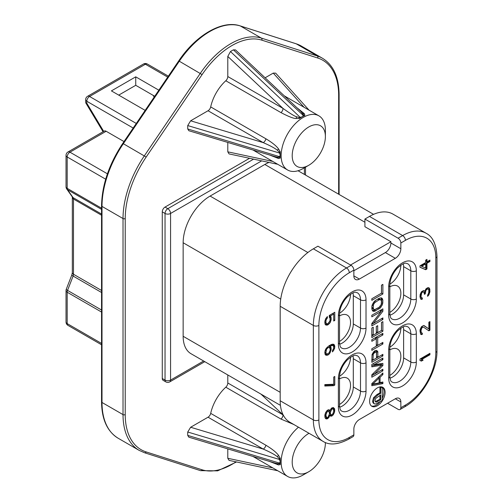 <?xml version="1.0" encoding="UTF-8"?>
<svg xmlns="http://www.w3.org/2000/svg" width="503" height="503" viewBox="0 0 503 503"><rect width="100%" height="100%" fill="white"/><g stroke="black" fill="none" stroke-linecap="round" stroke-linejoin="round"><path stroke-width="0.75" d="M143.456 64.038A3.911 2.257 60 0 1 145.411 64.233A3.911 2.257 -60 0 1 147.366 64.038A3.911 3.911 0 0 0 143.456 64.038L87.616 96.28A3.911 3.911 0 0 0 85.661 99.663A3.911 2.257 0 0 0 86.805 101.26A3.911 2.257 -60 0 1 89.565 96.475A3.911 2.257 -120 0 0 87.616 96.28M145.16 110.377L111.408 90.886L135.735 76.84L158.854 90.188M154.729 96.268L135.735 85.303L118.733 95.117M135.735 76.84L135.735 85.303M154.182 97.073L153.151 95.356M85.661 99.663L85.717 102.788L86.805 103.203L103.392 130.868L103.392 131.541M107.416 173.812L69.942 152.176A3.911 2.257 -120 0 0 67.987 151.981L104.203 131.076A3.911 2.257 60 0 1 106.158 131.27L124.002 141.569M249.551 158.288L165.041 207.079A3.911 2.257 -60 0 0 162.274 211.87L162.274 378.501A3.911 2.257 -60 0 0 163.085 380.293L165.852 381.89A3.911 3.911 0 0 0 169.756 381.89A3.911 2.257 -120 0 0 170.567 380.098A3.911 2.257 180 0 1 165.041 380.098A3.911 2.257 120 0 0 165.852 381.89M364.914 222.244L264.836 164.468A38.121 22.006 -60 0 1 268.998 162.438M264.836 164.468L210.103 196.069A38.121 22.006 -60 0 0 183.149 242.754L183.149 336.287A38.121 22.006 -60 0 0 191.039 353.735L280.435 405.349M400.853 401.966L395.327 398.772A7.822 4.514 -60 0 1 399.231 398.389A7.822 4.514 -60 0 1 400.853 401.966L400.853 407.713L405.412 405.078A43.007 24.829 120 0 0 435.824 352.408L435.824 257.92A43.007 24.829 120 0 0 405.412 240.359A3.911 2.257 -120 0 0 402.651 235.574L369.479 216.416A46.917 27.087 -60 0 1 392.931 214.096L426.11 233.247A46.917 27.087 120 0 0 402.651 235.574L398.087 238.208L364.914 219.05L364.914 226.715L390.9 241.717L350.541 265.018M369.479 216.416L364.914 219.05M405.412 240.359L400.853 242.993L400.853 248.74A7.822 4.514 -60 0 1 395.327 258.316L359.387 279.064A7.822 4.514 -60 0 1 355.476 279.454A7.822 4.514 -60 0 1 353.854 275.87L353.854 270.13A3.911 2.257 -120 0 0 351.094 265.339L317.915 246.187L313.356 248.822A46.917 27.087 -60 0 0 280.184 306.277L280.184 400.765A46.917 27.087 -60 0 0 289.898 422.243L323.071 441.395C329.459 445.432 337.928 444.721 348.485 439.27L353.049 436.635A3.911 2.257 60 0 0 353.854 434.844L353.854 429.097A7.822 4.514 -60 0 1 359.387 419.521L395.327 398.772M390.9 241.717L390.9 242.993A7.822 4.514 -60 0 1 385.373 252.569L353.854 270.765M400.853 242.993A3.911 2.257 -120 0 0 398.087 238.208M425.689 268.036L421.665 266.288L425.689 263.968L425.689 268.036M329.063 352.899L327.157 353.999L326.522 353.892L325.887 352.817L326.522 349.34L327.793 347.887L329.063 347.397L330.125 348.698L330.125 350.377L329.063 352.899M325.887 414.912L327.371 411.423L328.855 411.284L329.49 413.793L328.006 417.283L326.522 417.421L325.887 414.912L324.976 414.384M333.722 411.347L332.873 413.755L331.817 414.843L331.181 414.73L330.546 414.139L330.333 412.347L331.817 409.096L332.873 408.964L333.508 409.555L333.722 411.347M372.767 384.129L379.117 378.067L379.117 382.858L372.767 384.129L371.843 383.594M376.533 352.961L376.533 358.017L373 360.054L373.239 354.068L375.119 352.182L375.823 352.037L376.533 352.961M373.239 308.043L373.471 304.717L374.647 302.705L379.117 299.857L380.765 299.706L381.469 301.159L381.236 304.491L379.117 307.308L374.647 309.622L373.943 309.496L373.239 308.043L371.855 307.245L371.855 306.547M429.927 353.32L419.974 359.067L419.974 360.506L421.457 361.085L423.149 360.11L421.665 359.526L429.927 354.76L429.927 353.32M428.864 330.823L429.927 330.213L429.927 321.593L428.864 322.203L428.864 328.905L423.57 325.498L421.457 326.724L420.181 329.371L419.974 330.93L420.609 334.155L421.457 334.621L422.3 334.376L422.3 333.175L421.244 332.59L421.03 330.559L421.665 328.277L422.727 327.183L423.57 327.176L428.864 330.823M428.864 287.703L427.594 287.722L425.903 288.936L424.84 291.224L423.57 290.52L421.457 291.746L420.181 294.393L419.974 296.669L420.609 298.939L421.457 299.404L422.3 299.159L422.3 297.958L421.244 297.374L421.03 296.298L421.665 293.06L422.3 292.212L423.57 291.96L423.998 292.193L424.419 294.343L425.268 293.853L425.903 290.376L427.594 288.917L428.443 289.15L428.864 290.577L428.657 293.337L427.594 295.142L427.594 296.342L428.864 294.89L429.927 291.646L429.713 288.892L428.864 287.703M419.974 267.269L425.689 269.715L426.959 268.979L426.959 263.232L429.927 261.522L429.927 260.082L426.959 261.799L426.959 259.403L425.689 260.133L425.689 262.528L419.974 265.829L419.974 267.269M329.276 317.123L330.125 318.55L329.911 321.065L327.793 323.725L326.522 323.743L325.887 322.436L326.101 319.914L327.371 317.984L327.371 316.55L325.674 318.726L324.831 321.606L325.039 324.121L325.674 324.951L327.579 325.045L329.49 323.467L330.333 322.26L331.181 319.374L330.968 316.865L330.333 316.035L333.722 314.079L333.722 321.021L334.778 320.411L334.778 312.269L329.276 315.45L329.276 317.123M329.698 353.49L331.181 349.522L330.968 347.252L330.125 346.303L332.452 345.435L333.508 346.026L333.722 348.057L332.452 350.704L332.452 351.905L334.57 348.522L334.778 346.246L333.935 344.341L332.03 344.247L329.063 345.718L325.674 349.113L324.831 351.993L325.039 354.263L325.674 355.099L327.579 355.193L328.641 354.584L329.698 353.49L328.918 353.043M333.722 385.688L334.778 385.078L334.778 376.458L333.722 377.068L333.722 384.254L324.831 384.6L324.831 386.034L333.722 385.688L332.338 384.889L333.401 384.267M329.911 410.674L329.063 409.731L328.006 409.863L325.674 412.403L324.831 415.283L325.039 417.798L325.674 418.628L326.309 418.98L328.006 418.477L329.911 415.465L330.76 416.17L332.238 415.792L333.3 414.705L334.57 412.058L334.57 408.706L333.3 407.524L331.603 408.021L329.911 410.674L328.484 409.8M371.824 383.613L371.824 385.738L382.884 383.613L382.884 382.016L380.061 382.582L380.061 377.263L382.884 374.565L382.884 372.968L371.824 383.613M374.175 364.694L382.884 359.67L382.884 358.073L371.824 364.455L371.824 366.85L381.708 365.134L371.824 374.829L371.824 377.225L382.884 370.843L382.884 369.246L374.175 374.27L382.884 365.524L382.884 363.392L374.175 364.694L372.798 363.895L381.5 358.872L382.884 359.67M374.414 350.993L372.063 354.477L371.824 362.33L382.884 355.942L382.884 354.351L377.942 357.199L377.709 351.22L376.062 350.308L374.414 350.993M382.884 342.38L377.709 345.366L377.709 337.915L382.884 334.929L382.884 333.332L371.824 339.72L371.824 341.311L376.294 338.733L376.294 346.183L371.824 348.761L371.824 350.358L382.884 343.977L382.884 342.38M381.469 322.442L381.469 330.421L377.709 332.596L377.709 325.68L376.294 326.497L376.294 333.414L373.239 335.18L373.239 327.195L371.824 328.013L371.824 337.588L382.884 331.207L382.884 321.631L381.469 322.442M382.884 317.902L373.239 323.473L382.884 311.256L382.884 308.861L371.824 315.243L371.824 316.84L381.236 311.407L371.824 323.492L371.824 325.881L382.884 319.499L382.884 317.902M371.824 308.861L372.534 310.848L374.414 311.357L380.293 307.962L382.651 303.938L382.884 300.348L382.179 298.361L381.236 297.839L379.117 298.266L374.414 301.247L372.063 305.264L371.824 308.861M371.824 300.348L382.884 293.959L382.884 284.384L381.469 285.201L381.469 293.18L371.824 298.751L371.824 300.348M377.357 387.888A10.947 6.319 120 0 0 370.202 397.533A10.947 6.319 120 0 0 371.88 406.305A10.947 6.319 120 0 0 377.357 405.764A10.947 6.319 120 0 0 384.506 396.119A10.947 6.319 120 0 0 382.827 387.348A10.947 6.319 120 0 0 377.357 387.888M352.993 292.872A15.637 9.029 -60 0 1 353.301 295.695L353.301 323.913A15.637 9.029 -60 0 1 339.644 344.215M352.993 355.885A15.637 9.029 -60 0 1 353.301 358.708L353.301 386.933A15.637 9.029 -60 0 1 339.644 407.229M403.305 263.824A15.637 9.029 -60 0 1 403.62 266.647L403.62 294.865A15.637 9.029 -60 0 1 389.957 315.167M403.305 326.837A15.637 9.029 -60 0 1 403.62 329.66L403.62 357.878A15.637 9.029 -60 0 1 389.957 378.181M339.519 378.929A15.637 9.029 -60 0 1 348.346 378.966A15.637 9.029 -60 0 1 349.371 391.711A15.637 9.029 -60 0 1 339.519 404.462M389.831 375.414A15.637 9.029 120 0 0 399.69 362.663A15.637 9.029 120 0 0 398.659 349.918A15.637 9.029 120 0 0 389.831 349.881M350.541 357.199A15.637 9.029 -60 0 1 339.55 376.225M389.869 347.177A15.637 9.029 120 0 0 400.853 328.151M339.55 313.212A15.637 9.029 120 0 0 350.541 294.186M400.853 265.138A15.637 9.029 -60 0 1 389.869 284.164M339.519 341.449A15.637 9.029 120 0 0 349.371 328.698A15.637 9.029 120 0 0 348.346 315.953A15.637 9.029 120 0 0 339.519 315.915M389.831 286.861A15.637 9.029 -60 0 1 398.659 286.905A15.637 9.029 -60 0 1 399.69 299.65A15.637 9.029 -60 0 1 389.831 312.401M429.927 354.76L429.373 354.439L429.373 353.64M421.665 359.526L421.112 359.205L429.373 354.439M421.457 361.085L420.904 360.764L422.489 359.852M419.974 360.4L420.904 360.764M428.361 330.477L429.373 329.893L429.373 321.914M421.665 333.061L420.69 332.269L420.69 328.918L421.747 327.113L423.57 327.176M420.596 334.137L421.747 334.055L421.747 333.08M428.864 328.905L424.073 325.586M427.594 295.494L429.373 291.325L429.373 289.407L428.55 287.647M424.419 293.702L424.922 291.017L426.198 289.087L427.468 288.596L428.443 289.15M421.665 297.845L420.69 297.053L420.69 293.702L422.174 291.652L423.998 292.193M420.596 298.92L421.747 298.839L421.747 297.864M424.84 291.224L423.947 290.589M419.974 267.187L425.136 269.394L426.406 268.659L426.406 262.912L429.373 261.202L429.373 260.403M426.959 261.799L426.406 261.478L426.406 259.724M421.665 266.288L421.112 265.968L425.136 263.647L425.689 263.968M429.927 330.213L429.373 329.893M422.727 327.183L422.174 326.868M422.3 327.428L421.747 327.113M421.665 328.277L421.112 327.956M421.244 329.239L420.69 328.918M421.03 330.559L420.477 330.238M421.03 331.515L420.477 331.194M421.244 332.59L420.69 332.269M422.3 334.376L421.747 334.055M421.457 334.621L420.904 334.306M429.292 288.181L428.738 287.861M429.713 288.892L429.16 288.571M429.927 289.728L429.373 289.407M429.927 291.646L429.373 291.325M429.713 292.721L429.16 292.406M429.292 293.928L428.738 293.607M428.864 294.89L428.311 294.569M428.229 295.733L427.676 295.412M428.022 288.911L427.468 288.596M427.594 288.917L427.041 288.596M426.751 289.407L426.198 289.087M425.903 290.376L425.349 290.055M425.475 291.338L424.922 291.017M425.268 292.897L424.714 292.576M425.268 293.853L424.714 293.532M423.57 291.96L423.017 291.639M422.727 291.966L422.174 291.652M422.3 292.212L421.747 291.897M421.665 293.06L421.112 292.74M421.244 294.022L420.69 293.702M421.03 295.343L420.477 295.022M421.03 296.298L420.477 295.978M421.244 297.374L420.69 297.053M422.3 299.159L421.747 298.839M421.457 299.404L420.904 299.084M425.689 269.715L425.136 269.394M429.927 261.522L429.373 261.202M426.959 263.232L426.406 262.912M426.959 268.979L426.406 268.659M334.778 320.411L333.722 319.801M333.401 313.891L333.401 313.067M333.722 314.079L332.684 313.482M330.333 316.035L329.295 315.438M330.968 316.865L329.276 315.658M331.181 317.94L329.798 317.142L329.584 316.066M331.181 319.374L330.125 318.764M329.798 317.613L329.798 317.142M330.968 320.694L330.081 320.185M330.333 322.26L329.578 321.826M329.49 323.467L328.704 323.014M328.428 324.554L327.195 323.844M327.579 325.045L326.202 324.246L326.944 323.819M326.522 325.177L325.322 324.485M325.234 324.366L326.202 324.246M327.371 317.984L326.535 317.506M326.522 318.952L325.806 318.537M326.101 319.914L325.366 319.493M325.887 320.996L325.007 320.486M325.887 322.436L324.831 321.819M326.101 323.266L324.831 322.536M326.522 323.743L324.831 322.593M325.234 354.514L326.944 353.961M333.401 345.901L332.999 344.127M332.452 345.435L331.075 344.643L331.703 344.75L333.087 345.548M329.798 347.975L329.584 346.454L328.981 345.775M329.063 347.397L329.49 347.63M326.522 353.892L324.831 352.741M324.831 385.185L332.338 384.889M333.401 409.448L332.929 407.568M329.748 415.371L331.137 414.705M325.296 418.138L326.805 417.496M326.522 417.421L324.831 416.094M327.189 410.41L328.855 411.284M331.483 408.166L332.873 408.964M328.968 411.479L329.245 410.291M331.181 414.73L329.49 413.642M330.333 352.408L329.578 351.968M328.641 354.584L327.51 353.93M327.579 355.193L326.202 354.395M326.522 355.325L325.322 354.634M334.57 345.171L333.187 344.373M334.778 346.246L333.401 345.448M334.778 347.208L333.709 346.586M334.57 348.522L333.722 348.038M333.935 350.088L333.181 349.654M333.087 351.295L332.452 350.931M331.817 345.567L330.578 344.851M330.546 346.058L329.509 345.46M330.125 346.303L329.088 345.706M330.968 347.252L329.584 346.454M331.181 348.328L329.798 347.529M331.181 349.522L330.125 348.912M330.968 350.843L330.125 350.352M328.428 347.523L327.447 346.957M327.793 347.887L326.988 347.422M327.157 348.497L326.409 348.063M326.522 349.34L325.806 348.925M326.101 350.302L325.366 349.881M325.887 351.144L325.045 350.66M325.887 352.817L324.831 352.207M326.101 353.414L324.831 352.685M334.778 385.078L333.401 384.279M329.698 410.322L328.742 409.769M334.57 408.706L333.187 407.908M334.778 409.782L333.401 408.983M334.778 410.737L333.646 410.083M334.57 412.058L333.684 411.542M333.935 413.623L333.156 413.17M333.3 414.705L332.502 414.246M332.238 415.792L330.861 415M331.603 416.163L330.22 415.365M330.76 416.17L330.106 415.799M329.911 415.465L329.207 415.057M329.698 416.063L329 415.66M329.063 417.389L328.258 416.924M328.006 418.477L326.623 417.679M327.371 418.848L325.988 418.05M326.309 418.98L325.655 418.603M326.101 413.837L325.284 413.365M325.887 415.874L324.831 415.264M326.101 416.704L324.831 415.975M328.006 411.058L327.082 410.523M327.371 411.423L326.623 410.995M326.522 412.63L325.787 412.209M332.238 408.851L331.332 408.329M331.817 409.096L331.049 408.656M331.181 409.945L330.446 409.517M330.546 411.265L329.163 410.467M330.333 412.347L329.037 411.599M330.333 413.303L329.484 412.812M330.546 414.139L329.49 413.529M382.884 374.565L381.846 373.968M380.061 377.263L379.036 376.672M380.061 382.582L379.117 382.035M378.677 377.816L378.677 377.017M382.884 383.613L381.5 382.814L381.5 382.293M371.824 384.676L381.5 382.814M381.318 364.908L381.5 363.6M382.884 370.843L381.5 370.045L371.824 375.628M371.824 365.813L380.325 364.335L381.708 365.134M377.942 357.199L376.558 356.401L376.263 350.358M382.884 355.942L381.5 355.143L371.824 360.733M374.075 351.314L376.294 352.301M382.884 343.977L381.5 343.178L371.824 348.761M371.824 339.72L374.911 337.934L376.294 338.733M382.884 334.929L381.5 334.13L376.326 337.117L376.326 344.568L377.709 345.366M371.824 335.991L381.5 330.408L381.5 322.423M373.239 335.18L371.855 334.382L371.855 327.994M377.709 332.596L376.326 331.798L376.326 326.478M382.884 319.499L381.5 318.701L371.824 324.29M371.824 315.243L379.853 310.609L381.236 311.407M380.903 311.212L381.5 309.659M381.469 301.863L381.5 299.549L380.96 297.845M379.117 308.905L377.734 308.106L374.207 310.144L372.365 310.565M373.943 309.496L372.56 308.704L371.855 307.245M375.59 300.304L378.677 298.782L380.765 299.706M371.824 298.751L381.5 293.167L381.5 285.182M379.117 378.067L378.162 377.514M382.884 365.524L381.5 364.725M374.175 374.27L373.056 373.622M377.709 351.22L376.326 350.421M377.942 352.414L376.558 351.616M375.823 352.037L374.446 351.239M375.119 352.182L373.905 351.478M374.414 352.59L373.452 352.031M373.71 353.263L372.912 352.804M373.239 354.068L372.471 353.622M373 354.999L372.069 354.458M373 360.054L371.824 359.375M377.709 337.915L376.326 337.117M382.884 331.207L381.5 330.408M373.239 323.473L372.27 322.913M382.884 311.256L381.5 310.458M382.651 299.153L381.268 298.354M382.884 300.348L381.5 299.549M382.884 302.473L381.5 301.674M382.651 303.938L381.469 303.259M382.179 305.277L381.148 304.686M381.236 306.887L380.211 306.296M380.293 307.962L379.136 307.289M375.59 310.942L374.207 310.144M374.414 311.357L373.031 310.558M373.471 311.37L372.509 310.81M373.239 305.918L372.069 305.239M373.471 308.974L372.088 308.176M380.061 299.581L378.677 298.782M379.117 299.857L377.734 299.065M375.59 301.901L374.433 301.228M374.647 302.705L373.641 302.127M373.943 303.649L373.012 303.108M373.471 304.717L372.459 304.133M382.884 293.959L381.5 293.167M400.853 407.713A3.911 2.257 60 0 1 400.042 409.499A3.911 2.257 60 0 1 398.087 409.31L387.58 403.243M371.359 405.94A10.947 6.319 120 0 0 376.25 405.122A10.947 6.319 120 0 0 380.186 401.608M382.179 387.052L380.771 387.863L380.771 393.315L377.797 395.031L374.389 398.181L373.446 401.62L373.804 403.243L374.729 403.997L376.162 403.808L382.167 400.47A10.947 6.319 120 0 0 382.311 400.237L382.311 387.096M382.311 398.25A10.947 6.319 120 0 0 382.311 387.128M373.553 403.381L374.729 403.997M380.771 394.899L380.771 399.69L376.37 402.104L375.401 401.872L375.031 400.652L375.653 398.489L380.771 394.899M379.941 395.377L379.941 399.212L380.771 399.69M380.897 386.832L379.941 387.385L379.941 392.837L376.967 394.553L373.559 397.703L372.616 401.143L372.975 402.765L373.899 403.519M379.941 399.212L375.251 401.671M379.941 392.837L380.771 393.315M379.941 387.385L380.771 387.863M261.661 160.872L170.567 213.467A3.911 2.257 -120 0 0 167.807 208.676A3.911 2.257 120 0 0 165.041 213.467A3.911 2.257 0 0 0 170.567 213.467L170.567 380.098L203.64 361.009M67.987 151.981A3.911 3.911 0 0 0 66.031 155.37A3.911 2.257 0 0 0 67.176 156.967L105.68 179.194M101.549 310.037L67.547 290.401A3.911 0.824 -158.8 0 1 66.295 289.2A3.911 3.911 0 0 0 66.031 290.615A3.911 2.257 0 0 0 67.176 292.212A3.911 2.257 -60 0 1 67.547 290.401L73.111 276.065L101.549 292.488M66.031 322.002A3.911 3.911 0 0 0 67.987 325.391A3.911 2.257 -60 0 1 67.176 323.599A3.911 2.257 180 0 1 66.031 322.002L66.031 290.615M227.796 374.955L227.796 382.984L283.013 414.868A3.911 2.257 -60 0 1 281.02 419.087L293.821 424.513M187.732 435.409L279.567 463.118L279.184 463.647L277.254 463.615L274.519 462.93L188.826 437.176L187.732 435.409A62.554 36.115 -60 0 1 187.732 432.014L190.631 427.254L208.041 417.201A3.911 2.257 120 0 0 210.694 413.365A31.274 18.058 120 0 1 225.797 387.203A3.911 2.257 120 0 0 227.796 382.984M227.796 448.89L227.796 458.29L229.047 460.364L277.757 470.758M227.796 142.443L227.796 151.837L229.047 153.912L277.757 164.305M265.119 77.795L273.255 73.098L275.675 73.149L309.031 110.132M277.254 150.177A3.911 1.113 144.6 0 0 278.517 148.926C276.336 145.901 272.136 142.525 265.917 138.797A3.911 2.257 -60 0 1 263.258 142.632C270.105 145.625 274.77 148.14 277.254 150.177L279.184 152.063L279.567 153.044L187.732 125.568L190.631 120.802L208.041 110.748A3.911 2.257 120 0 0 210.694 106.913A31.274 18.058 -60 0 1 225.797 80.757A3.911 2.257 120 0 0 227.796 76.538L227.796 56.43L230.468 51.539A62.554 36.115 -60 0 1 233.411 49.841L235.486 49.904L300.637 111.245L303.592 114.929L302.542 116.526L304.881 115.363L304.384 113.691L296.845 107.673M187.732 125.568A62.554 36.115 120 0 0 187.732 128.963L279.567 156.666L279.184 157.194L277.254 157.162L274.506 156.477M274.519 156.483L188.826 130.723L187.732 128.963M298.48 427.198A31.274 18.058 120 0 0 282.032 454.479A31.274 18.058 120 0 0 287.628 476.454A31.274 18.058 120 0 0 303.265 474.907L308.792 471.713A23.459 13.543 120 0 0 325.384 442.986A23.459 13.543 120 0 0 325.378 442.521L325.384 442.986M309.018 433.284A23.459 13.543 120 0 0 308.792 433.41A23.459 13.543 120 0 0 292.205 462.138A23.459 13.543 120 0 0 308.792 471.713L303.265 474.907M210.694 413.365L265.917 445.243C272.173 449.009 276.373 452.386 278.517 455.378L280.215 458.258L280.215 464.546L278.517 464.954L269.533 461.433M280.045 461.93L279.567 463.118M265.917 445.243A3.911 2.257 -60 0 1 263.258 449.085C270.149 452.103 274.814 454.618 277.254 456.63L279.184 458.51L280.045 461.056M279.567 459.497L187.732 432.014M208.041 417.201L263.258 449.085L190.631 427.254M272.777 467.884L227.796 458.29M260.963 394.107L283.214 415.019M272.777 161.432L227.796 151.837M299.147 117.495A3.911 0.39 -101.4 0 0 299.436 118.507L301.787 116.96A31.274 18.058 -60 0 1 302.158 116.74L302.542 116.526M299.436 118.507L296.091 118.482C293.739 118.601 288.716 116.658 281.02 112.634L225.797 80.757M278.517 148.926L280.215 151.805L280.215 158.099L278.517 158.502L269.533 154.981M325.384 136.533L325.384 130.151A31.274 18.058 120 0 0 318.902 115.835A31.274 18.058 120 0 0 303.265 117.381A31.274 18.058 120 0 0 282.831 144.939A31.274 18.058 120 0 0 287.628 170.008A31.274 18.058 120 0 0 303.265 168.455L308.792 165.267A23.459 13.543 120 0 0 308.792 165.261A23.459 13.543 120 0 0 325.384 136.533A23.459 13.543 120 0 0 308.792 126.957A23.459 13.543 120 0 0 292.205 155.685A23.459 13.543 120 0 0 308.792 165.267L303.265 168.455M280.045 155.484L279.567 156.666M279.567 153.044L280.045 154.622M301.787 116.96L299.14 117.495L296.55 116.759C294.752 116.356 290.244 113.571 283.013 108.415A3.911 2.257 -60 0 1 281.02 112.634M303.322 115.52L233.411 49.841M230.468 51.539L300.184 117.331M208.041 110.748L263.258 142.632L190.631 120.802M227.796 56.43L283.013 108.415L227.796 76.538M273.255 73.098L304.057 107.258M136.294 123.449L89.565 96.475L145.411 64.233L167.725 77.116M133.182 128.039L86.805 101.26L86.805 103.203M101.549 208.198L67.176 188.348A3.911 2.257 180 0 1 66.031 186.758A3.911 3.911 0 0 0 66.742 189.002A3.911 3.081 -35.1 0 0 67.547 189.732A3.911 2.257 -60 0 1 67.176 188.348L67.176 156.967A3.911 2.257 -60 0 1 69.942 152.176L106.158 131.27M253.587 159.149L167.807 208.676L165.041 207.079M304.372 174.396L304.372 167.82M307.867 252.512L210.103 196.069M400.853 248.74L390.9 242.993M395.327 258.316L385.373 252.569M359.387 279.064L353.854 275.87M353.854 270.13L349.296 272.758A43.007 24.829 120 0 0 318.883 325.435L318.883 419.923A43.007 24.829 120 0 0 349.296 437.478L353.854 434.844M338.374 315.809A19.548 11.286 -60 0 1 352.201 291.866A19.548 11.286 -60 0 1 366.021 299.845L366.021 328.063A19.548 11.286 -60 0 1 352.201 352.006A19.548 11.286 -60 0 1 338.374 344.027L338.374 315.809A3.911 2.257 0 0 0 339.519 314.212C339.739 308.257 342.266 302.548 347.114 297.091C355.835 289.715 355.527 292.909 357.249 292.689A15.637 9.029 -60 0 1 360.494 299.845L360.494 328.063A15.637 9.029 -60 0 1 353.666 343.8A15.637 9.029 -60 0 1 341.612 347.994C340.468 347.63 339.77 345.775 339.519 342.43L339.519 314.212M388.687 286.76A19.548 11.286 -60 0 1 402.513 262.817A19.548 11.286 -60 0 1 416.333 270.796L416.333 299.015A19.548 11.286 -60 0 1 402.513 322.957A19.548 11.286 -60 0 1 388.687 314.979L388.687 286.76A3.911 2.257 0 0 0 389.831 285.163C390.051 279.209 392.585 273.5 397.427 268.042C406.147 260.667 405.839 263.861 407.568 263.641A15.637 9.029 -60 0 1 410.806 270.796L410.806 299.015A15.637 9.029 -60 0 1 403.978 314.752A15.637 9.029 -60 0 1 391.925 318.946C390.781 318.581 390.083 316.727 389.831 313.382L389.831 285.163M388.687 349.774A19.548 11.286 -60 0 1 402.513 325.831A19.548 11.286 -60 0 1 416.333 333.81L416.333 362.028A19.548 11.286 -60 0 1 402.513 385.971A19.548 11.286 -60 0 1 388.687 377.992L388.687 349.774A3.911 2.257 0 0 0 389.831 348.177C390.051 342.222 392.585 336.513 397.427 331.056C406.147 323.68 405.839 326.881 407.568 326.654A15.637 9.029 -60 0 1 410.806 333.81L410.806 362.028L403.62 357.878M366.021 391.083A19.548 11.286 -60 0 1 352.201 415.019A19.548 11.286 -60 0 1 338.374 407.04L338.374 378.822A19.548 11.286 -60 0 1 352.201 354.879A19.548 11.286 -60 0 1 366.021 362.858L366.021 391.083A3.911 2.257 180 0 1 360.494 391.083A15.637 9.029 -60 0 1 353.666 406.82A15.637 9.029 -60 0 1 341.612 411.008C340.468 410.649 339.77 408.794 339.519 405.443L339.519 377.225C339.739 371.271 342.266 365.562 347.114 360.104C355.835 352.729 355.527 355.929 357.249 355.703A15.637 9.029 -60 0 1 360.494 362.858L353.301 358.708M366.021 299.845A3.911 2.257 180 0 1 360.494 299.845L353.301 295.695M366.021 328.063A3.911 2.257 180 0 1 360.494 328.063L353.301 323.913M338.374 344.027A3.911 2.257 0 0 0 339.519 342.43M338.374 378.822A3.911 2.257 0 0 0 339.519 377.225M366.021 362.858A3.911 2.257 180 0 1 360.494 362.858L360.494 391.083L353.301 386.933M338.374 407.04A3.911 2.257 0 0 0 339.519 405.443M416.333 299.015A3.911 2.257 180 0 1 410.806 299.015L403.62 294.865M388.687 314.979A3.911 2.257 0 0 0 389.831 313.382M416.333 270.796A3.911 2.257 180 0 1 410.806 270.796L403.62 266.647M416.333 333.81A3.911 2.257 180 0 1 410.806 333.81L403.62 329.66M416.333 362.028A3.911 2.257 180 0 1 410.806 362.028A15.637 9.029 -60 0 1 403.978 377.772A15.637 9.029 -60 0 1 391.925 381.959C390.781 381.595 390.083 379.746 389.831 376.395L389.831 348.177M388.687 377.992A3.911 2.257 0 0 0 389.831 376.395M405.412 405.078A3.911 2.257 60 0 1 404.607 406.87C422.136 397.169 437.333 370.843 436.969 350.811L436.969 256.323C436.34 244.301 432.718 236.611 426.11 233.247M349.296 437.478A3.911 2.257 60 0 1 348.485 439.27M435.824 352.408A3.911 2.257 0 0 0 436.969 350.811M435.824 349.214L435.824 257.92A3.911 2.257 0 0 0 436.969 256.323M351.094 265.339L346.529 267.973L313.356 248.822M349.296 272.758A3.911 2.257 -120 0 0 346.529 267.973A46.917 27.087 120 0 0 313.356 325.435L280.184 306.277M318.883 325.435A3.911 2.257 180 0 1 313.356 325.435L313.356 419.923A46.917 27.087 120 0 0 323.071 441.395M318.883 419.923A3.911 2.257 180 0 1 313.356 419.923L280.184 400.765M372.975 402.765L373.804 403.243M372.616 401.143L373.446 401.62M373.559 397.703L374.389 398.181M376.967 394.553L377.797 395.031M375.54 401.627L376.37 402.104M376.973 400.922L377.803 401.407M280.718 299.09L183.149 242.754M280.184 392.309L183.149 336.287M162.274 378.501L165.041 380.098L165.041 213.467L162.274 211.87M101.549 312.061L67.176 292.212L67.176 323.599L101.549 343.442M66.295 289.2L71.86 274.864A3.911 0.824 21.2 0 0 73.111 276.065A3.911 2.257 120 0 0 73.482 274.254L73.482 199.031A3.911 2.257 120 0 0 73.111 197.648A3.911 3.081 144.9 0 1 72.306 196.918L66.742 189.002M101.549 214.071L73.111 197.648L67.547 189.732L101.549 209.367M101.549 290.464L73.482 274.254A3.911 2.257 180 0 1 72.331 272.657L72.331 197.434A3.911 2.257 0 0 0 73.482 199.031L101.549 215.234M101.549 401.84A1.566 0.905 0 0 0 102.008 402.475A78.191 45.144 -60 0 0 118.205 438.27C107.296 431.549 101.744 419.401 101.549 401.84L101.549 205.771C101.952 185.01 109.025 164.211 122.77 143.386L178.684 60.951C195.906 35.065 222.376 19.711 240.145 25.879A1.566 1.264 107.7 0 1 240.352 25.967L296.267 43.836A78.191 45.144 -60 0 1 301.448 46.119L322.454 58.254A78.191 45.144 120 0 0 317.28 55.965L261.359 38.096A70.376 40.63 120 0 0 200.313 73.344L144.392 155.779A78.191 45.144 120 0 0 123.021 218.541L123.021 414.604A78.191 45.144 120 0 0 139.212 450.405L144.594 452.775L200.515 470.645L217.648 470.858L236.542 461.968M295.846 43.704A1.566 1.264 107.7 0 1 296.267 43.836L317.28 55.965A1.566 1.264 -72.3 0 1 317.707 58.002L261.786 40.139A1.566 1.264 -72.3 0 0 261.359 38.096L240.352 25.967A70.376 40.63 -60 0 0 179.301 61.215L202.093 74.601L146.178 157.037A76.626 44.239 120 0 0 125.228 218.541L125.228 414.604A76.626 44.239 120 0 0 146.178 451.927L202.093 469.796A68.81 39.724 120 0 0 235.982 461.848M125.228 414.604A1.566 0.905 180 0 1 123.021 414.604L102.008 402.475L102.008 206.412A78.191 45.144 -60 0 1 123.386 143.651L179.301 61.215L178.684 60.951M101.549 205.771A1.566 0.905 0 0 0 102.008 206.412L123.021 218.541A1.566 0.905 180 0 0 125.228 218.541M122.77 143.386L146.178 157.037M261.786 40.139A68.81 39.724 120 0 0 202.093 74.601M338.651 194.189L338.651 95.325A76.626 44.239 120 0 0 317.707 58.002M338.651 95.325A1.566 0.905 0 0 0 339.11 94.683C338.915 77.122 333.363 64.975 322.454 58.254M202.093 469.796A1.566 1.264 107.7 0 1 200.515 470.645M146.178 451.927A1.566 1.264 107.7 0 1 144.594 452.775M225.797 387.203L281.02 419.087M277.254 456.63A3.911 1.113 144.6 0 0 278.517 455.378M279.184 458.51A3.911 0.39 161.4 0 1 280.215 458.258M279.184 463.647A3.911 3.345 -142.1 0 1 280.215 464.546M277.254 463.615A3.911 3.251 -89.3 0 1 278.517 464.954M265.917 138.797L210.694 106.913M279.184 157.194A3.911 3.345 -142.1 0 1 280.215 158.099M277.254 157.162A3.911 3.251 -89.3 0 1 278.517 158.502M279.184 152.063A3.911 0.39 161.4 0 1 280.215 151.805M296.55 116.759A3.911 1.113 -84.6 0 1 296.091 118.482M302.592 113.269A3.911 3.251 149.3 0 0 304.384 113.691M303.592 114.929A3.911 3.345 -157.9 0 0 304.881 115.363M85.717 102.788L103.071 131.729M305.516 175.063L305.516 167.159M169.756 381.89L204.784 361.67M373.566 214.347L298.046 170.75M400.042 409.499L404.607 406.87M66.031 186.758L66.031 155.37M101.549 344.769L67.987 325.391M71.86 274.864L72.331 272.657M72.331 197.434L72.262 196.843M147.366 64.038L168.367 76.16M240.145 25.879L296.066 43.748L301.448 46.119M339.11 194.454L339.11 94.683M118.205 438.27L139.212 450.405M253.009 456.473L287.628 476.454M287.628 170.008L253.009 150.02M318.902 115.835L284.289 95.847"/></g></svg>
